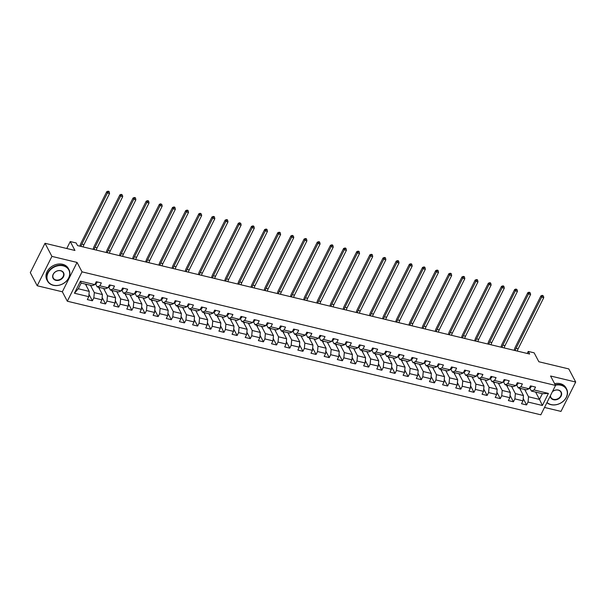 <?xml version="1.0" encoding="UTF-8"?>
<svg xmlns="http://www.w3.org/2000/svg" width="606" height="606" viewBox="0 0 606 606"><rect width="100%" height="100%" fill="white"/><g stroke="black" fill="none" stroke-linecap="round" stroke-linejoin="round"><path stroke-width="0.91" d="M544.514 407.452L560.989 411.406L575.7 382.03L568.792 368.925L538.848 361.744L534.151 352.836L528.243 351.419L527.22 353.465M67.319 301.22L540.832 414.807L555.543 385.439L82.03 271.852L67.319 301.22L62.342 291.789L77.053 262.421L51.919 256.391L37.208 285.759L62.342 291.789M37.208 285.759L30.3 272.655L45.011 243.286L74.947 250.467L70.251 241.552L66.774 248.505M51.919 256.391L45.011 243.286M535.628 392.082L539.491 399.407L542.355 393.695L531.386 391.059L534.083 389.984L535.537 387.082L530.477 385.87L529.023 388.772L520.925 386.825L522.38 383.931L517.319 382.719L515.865 385.613L507.767 383.674L509.222 380.773L504.162 379.561L502.707 382.454L494.61 380.515L496.064 377.614L491.004 376.402L489.55 379.303L481.452 377.356L482.906 374.463L477.846 373.251L476.392 376.144L468.294 374.205L469.748 371.304L464.688 370.092L463.234 372.985L455.136 371.046L456.591 368.145L451.531 366.933L450.076 369.834L441.979 367.887L443.433 364.994L438.373 363.782L436.918 366.675L428.821 364.736L430.275 361.835L425.215 360.623L423.761 363.517L415.663 361.577L417.117 358.676L412.057 357.464L410.603 360.365L402.505 358.419L403.96 355.525L398.899 354.313L397.445 357.207L389.347 355.267L390.802 352.366L385.742 351.154L384.287 354.048L376.19 352.109L377.644 349.207L372.584 347.995L371.13 350.897L363.032 348.95L364.486 346.056L359.426 344.844L357.972 347.738L349.874 345.799L351.328 342.898L346.268 341.686L344.814 344.579L336.716 342.64L338.171 339.739L333.111 338.527L331.656 341.428L323.559 339.481L325.013 336.588L319.953 335.368L318.498 338.269L310.401 336.33L311.855 333.429L306.795 332.217L305.341 335.11L297.243 333.171L298.697 330.27L293.637 329.058L292.183 331.959L284.085 330.012L285.54 327.119L280.48 325.899L279.025 328.8L270.927 326.861L272.382 323.96L267.322 322.748L265.867 325.642L257.77 323.702L259.224 320.801L254.164 319.589L252.71 322.49L244.612 320.544L246.066 317.65L241.006 316.43L239.552 319.332L231.454 317.392L232.909 314.491L227.848 313.279L226.394 316.173L218.296 314.234L219.751 311.332L214.691 310.12L213.236 313.022L205.139 311.075L206.593 308.181L201.533 306.962L200.078 309.863L191.981 307.924L193.435 305.023L188.375 303.811L186.921 306.704L178.823 304.765L180.277 301.864L175.217 300.652L173.763 303.553L165.665 301.606L167.12 298.713L162.06 297.493L160.605 300.394L152.507 298.455L153.962 295.554L148.902 294.342L147.447 297.235L139.35 295.296L140.804 292.395L135.744 291.183L134.29 294.084L126.192 292.137L127.646 289.244L122.586 288.024L121.132 290.925L113.034 288.986L114.489 286.085L109.428 284.873L107.974 287.767L99.876 285.827L101.331 282.926L96.271 281.714L94.816 284.615L80.477 281.176L74.44 293.236L78.295 288.774L89.256 291.403L85.393 284.078M534.083 389.984L548.422 393.423L542.385 405.49L528.046 402.051L526.591 404.944L523.198 398.506M74.44 293.236L88.771 296.675L87.325 299.576L92.385 300.788L93.832 297.894L101.929 299.834L100.482 302.735L105.542 303.947L106.989 301.046L115.087 302.992L113.64 305.886L118.7 307.106L120.155 304.204L128.245 306.144L126.798 309.045L131.858 310.257L133.312 307.363L141.403 309.302L139.956 312.204L145.016 313.416L146.47 310.514L154.56 312.461L153.113 315.355L158.174 316.574L159.628 313.673L167.718 315.612L166.271 318.514L171.331 319.726L172.786 316.832L180.876 318.771L179.429 321.672L184.489 322.884L185.944 319.983L194.034 321.93L192.587 324.824L197.647 326.043L199.101 323.142L207.191 325.081L205.745 327.982L210.805 329.194L212.259 326.301L220.349 328.24L218.902 331.141L223.962 332.353L225.417 329.452L233.507 331.399L232.06 334.292L237.12 335.512L238.575 332.611L246.665 334.55L245.218 337.451L250.278 338.663L251.732 335.769L259.822 337.709L258.376 340.61L263.436 341.822L264.89 338.921L272.988 340.867L271.533 343.761L276.594 344.981L278.048 342.079L286.146 344.019L284.691 346.92L289.751 348.132L291.206 345.238L299.303 347.177L297.849 350.079L302.909 351.291L304.363 348.389L312.461 350.336L311.007 353.23L316.067 354.449L317.521 351.548L325.619 353.487L324.165 356.389L329.225 357.601L330.679 354.707L338.777 356.646L337.322 359.547L342.382 360.759L343.837 357.858L351.935 359.805L350.48 362.699L355.54 363.918L356.995 361.017L365.092 362.956L363.638 365.857L368.698 367.069L370.152 364.176L378.25 366.115L376.796 369.016L381.856 370.228L383.31 367.327L391.408 369.274L389.953 372.167L395.014 373.387L396.468 370.486L404.566 372.425L403.111 375.326L408.171 376.538L409.626 373.644L417.723 375.584L416.269 378.485L421.329 379.697L422.783 376.796L430.881 378.742L429.427 381.636L434.487 382.856L435.941 379.954L444.039 381.894L442.585 384.795L447.645 386.007L449.099 383.113L457.197 385.052L455.742 387.954L460.802 389.166L462.257 386.264L470.354 388.211L468.9 391.105L473.96 392.324L475.415 389.423L483.512 391.37L482.058 394.264L487.118 395.476L488.572 392.582L496.67 394.521L495.216 397.422L500.276 398.634L501.73 395.733L509.828 397.68L508.373 400.574L513.433 401.793L514.888 398.892L522.986 400.839L521.531 403.732L526.591 404.944M70.251 241.552L76.159 242.968L77.538 245.589L529.629 354.04L528.243 351.419M529.023 388.772L526.326 389.847L518.228 387.908L516.486 384.59M519.6 388.234L523.47 395.567L515.373 393.62L511.509 386.295M518.228 387.908L520.925 386.825M522.986 400.839L523.47 395.567M514.888 398.892L515.373 393.62M515.865 385.613L513.168 386.689L505.071 384.749L503.328 381.432M506.442 385.075L510.313 392.408L502.215 390.461L498.344 383.136M505.071 384.749L507.767 383.674M509.828 397.68L510.313 392.408M501.73 395.733L502.215 390.461M502.707 382.454L500.011 383.537L491.913 381.591L490.171 378.273M493.284 381.924L497.155 389.249L489.057 387.31L485.186 379.977M491.913 381.591L494.61 380.515M496.67 394.521L497.155 389.249M488.572 392.582L489.057 387.31M489.55 379.303L486.853 380.379L478.755 378.439L477.013 375.122M480.126 378.765L483.997 386.098L475.899 384.151L472.029 376.826M478.755 378.439L481.452 377.356M483.512 391.37L483.997 386.098M475.415 389.423L475.899 384.151M476.392 376.144L473.695 377.22L465.597 375.281L463.855 371.963M466.968 375.606L470.839 382.939L462.742 380.992L458.871 373.667M465.597 375.281L468.294 374.205M470.354 388.211L470.839 382.939M462.257 386.264L462.742 380.992M463.234 372.985L460.537 374.069L452.44 372.122L450.697 368.804M453.811 372.455L457.682 379.78L449.584 377.841L445.713 370.508M452.44 372.122L455.136 371.046M457.197 385.052L457.682 379.78M449.099 383.113L449.584 377.841M450.076 369.834L447.38 370.91L439.282 368.971L437.54 365.653M440.653 369.296L444.524 376.629L436.426 374.682L432.555 367.357M439.282 368.971L441.979 367.887M444.039 381.894L444.524 376.629M435.941 379.954L436.426 374.682M436.918 366.675L434.222 367.751L426.124 365.812L424.374 362.494M427.495 366.138L431.366 373.47L423.268 371.523L419.397 364.198M426.124 365.812L428.821 364.736M430.881 378.742L431.366 373.47M422.783 376.796L423.268 371.523M423.761 363.517L421.064 364.6L412.966 362.653L411.216 359.335M414.337 362.986L418.208 370.311L410.11 368.372L406.24 361.04M412.966 362.653L415.663 361.577M417.723 375.584L418.208 370.311M409.626 373.644L410.11 368.372M410.603 360.365L407.906 361.441L399.808 359.502L398.059 356.184M401.18 359.828L405.05 367.16L396.953 365.213L393.082 357.888M399.808 359.502L402.505 358.419M404.566 372.425L405.05 367.16M396.468 370.486L396.953 365.213M397.445 357.207L394.748 358.282L386.651 356.343L384.901 353.025M388.022 356.669L391.893 364.001L383.795 362.055L379.924 354.73M386.651 356.343L389.347 355.267M391.408 369.274L391.893 364.001M383.31 367.327L383.795 362.055M384.287 354.048L381.591 355.131L373.493 353.184L371.743 349.867M374.864 353.518L378.735 360.843L370.637 358.904L366.766 351.571M373.493 353.184L376.19 352.109M378.25 366.115L378.735 360.843M370.152 364.176L370.637 358.904M371.13 350.897L368.433 351.972L360.335 350.033L358.585 346.715M361.706 350.359L365.57 357.691L357.479 355.745L353.609 348.42M360.335 350.033L363.032 348.95M365.092 362.956L365.57 357.691M356.995 361.017L357.479 355.745M357.972 347.738L355.275 348.814L347.177 346.874L345.428 343.557M348.548 347.2L352.412 354.533L344.322 352.586L340.451 345.261M347.177 346.874L349.874 345.799M351.935 359.805L352.412 354.533M343.837 357.858L344.322 352.586M344.814 344.579L342.117 345.662L334.02 343.716L332.27 340.398M335.391 344.049L339.254 351.374L331.164 349.435L327.293 342.102M334.02 343.716L336.716 342.64M338.777 356.646L339.254 351.374M330.679 354.707L331.164 349.435M331.656 341.428L328.96 342.504L320.862 340.564L319.112 337.247M322.233 340.89L326.096 348.223L318.006 346.276L314.135 338.951M320.862 340.564L323.559 339.481M325.619 353.487L326.096 348.223M317.521 351.548L318.006 346.276M318.498 338.269L315.802 339.345L307.704 337.406L305.954 334.088M309.075 337.731L312.938 345.064L304.848 343.117L300.977 335.792M307.704 337.406L310.401 336.33M312.461 350.336L312.938 345.064M304.363 348.389L304.848 343.117M305.341 335.11L302.644 336.194L294.546 334.247L292.796 330.929M295.917 334.58L299.781 341.905L291.691 339.966L287.82 332.633M294.546 334.247L297.243 333.171M299.303 347.177L299.781 341.905M291.206 345.238L291.691 339.966M292.183 331.959L289.486 333.035L281.389 331.096L279.639 327.778M282.76 331.421L286.623 338.754L278.533 336.807L274.662 329.482M281.389 331.096L284.085 330.012M286.146 344.019L286.623 338.754M278.048 342.079L278.533 336.807M279.025 328.8L276.328 329.876L268.231 327.937L266.481 324.619M269.602 328.263L273.465 335.595L265.375 333.648L261.504 326.323M268.231 327.937L270.927 326.861M272.988 340.867L273.465 335.595M264.89 338.921L265.375 333.648M265.867 325.642L263.171 326.725L255.073 324.778L253.323 321.46M256.444 325.111L260.307 332.436L252.217 330.497L248.346 323.165M255.073 324.778L257.77 323.702M259.822 337.709L260.307 332.436M251.732 335.769L252.217 330.497M252.71 322.49L250.013 323.566L241.915 321.627L240.165 318.309M243.286 321.953L247.15 329.278L239.059 327.338L235.189 320.013M241.915 321.627L244.612 320.544M246.665 334.55L247.15 329.278M238.575 332.611L239.059 327.338M239.552 319.332L236.855 320.407L228.757 318.468L227.008 315.15M230.129 318.794L233.992 326.126L225.902 324.18L222.031 316.855M228.757 318.468L231.454 317.392M233.507 331.399L233.992 326.126M225.417 329.452L225.902 324.18M226.394 316.173L223.697 317.256L215.6 315.309L213.85 311.992M216.971 315.643L220.834 322.968L212.744 321.029L208.873 313.696M215.6 315.309L218.296 314.234M220.349 328.24L220.834 322.968M212.259 326.301L212.744 321.029M213.236 313.022L210.54 314.097L202.442 312.158L200.692 308.84M203.813 312.484L207.676 319.809L199.579 317.87L195.715 310.545M202.442 312.158L205.139 311.075M207.191 325.081L207.676 319.809M199.101 323.142L199.579 317.87M200.078 309.863L197.382 310.939L189.284 308.999L187.534 305.682M190.655 309.325L194.518 316.658L186.421 314.711L182.557 307.386M189.284 308.999L191.981 307.924M194.034 321.93L194.518 316.658M185.944 319.983L186.421 314.711M186.921 306.704L184.224 307.787L176.126 305.841L174.376 302.523M177.497 306.174L181.361 313.499L173.263 311.56L169.4 304.227M176.126 305.841L178.823 304.765M180.876 318.771L181.361 313.499M172.786 316.832L173.263 311.56M173.763 303.553L171.066 304.629L162.969 302.689L161.219 299.372M164.34 303.015L168.203 310.34L160.105 308.401L156.242 301.076M162.969 302.689L165.665 301.606M167.718 315.612L168.203 310.34M159.628 313.673L160.105 308.401M160.605 300.394L157.908 301.47L149.811 299.531L148.061 296.213M151.182 299.856L155.045 307.189L146.947 305.242L143.084 297.917M149.811 299.531L152.507 298.455M154.56 312.461L155.045 307.189M146.47 310.514L146.947 305.242M147.447 297.235L144.751 298.319L136.653 296.372L134.903 293.054M138.024 296.705L141.887 304.03L133.79 302.091L129.926 294.758M136.653 296.372L139.35 295.296M141.403 309.302L141.887 304.03M133.312 307.363L133.79 302.091M134.29 294.084L131.593 295.16L123.495 293.221L121.745 289.903M124.866 293.546L128.73 300.871L120.632 298.932L116.769 291.607M123.495 293.221L126.192 292.137M128.245 306.144L128.73 300.871M120.155 304.204L120.632 298.932M121.132 290.925L118.435 292.001L110.337 290.062L108.588 286.744M111.709 290.388L115.572 297.72L107.474 295.773L103.611 288.448M110.337 290.062L113.034 288.986M115.087 302.992L115.572 297.72M106.989 301.046L107.474 295.773M107.974 287.767L105.277 288.85L97.18 286.903L95.43 283.585M98.551 287.236L102.414 294.561L94.316 292.622L90.453 285.29M97.18 286.903L99.876 285.827M101.929 299.834L102.414 294.561M93.832 297.894L94.316 292.622M94.816 284.615L92.12 285.691L81.159 283.063L80.477 281.176M88.771 296.675L89.256 291.403M77.053 262.421L82.03 271.852M575.7 382.03L550.566 376L555.543 385.439M81.159 283.063L78.295 288.774M531.386 391.059L529.644 387.742M524.667 389.446L528.53 396.778L539.491 399.407L542.385 405.49M542.355 393.695L548.422 393.423M528.046 402.051L528.53 396.778M86.082 285.381L86.84 284.426M92.385 300.788L88.991 294.349M99.24 288.532L99.998 287.577M105.542 303.947L102.149 297.508M112.398 291.691L113.155 290.736M118.7 307.106L115.307 300.659M125.556 294.849L126.313 293.895M131.858 310.257L128.464 303.818M138.713 298L139.471 297.046M145.016 313.416L141.622 306.977M151.871 301.159L152.629 300.205M158.174 316.574L154.78 310.128M165.029 304.318L165.786 303.364M171.331 319.726L167.938 313.287M178.187 307.469L178.944 306.515M184.489 322.884L181.096 316.446M191.344 310.628L192.102 309.674M197.647 326.043L194.253 319.597M204.502 313.787L205.26 312.832M210.805 329.194L207.411 322.756M217.66 316.938L218.418 315.984M223.962 332.353L220.569 325.914M230.818 320.097L231.575 319.142M237.12 335.512L233.727 329.066M243.976 323.256L244.733 322.301M250.278 338.663L246.884 332.224M257.133 326.407L257.891 325.452M263.436 341.822L260.042 335.383M270.291 329.566L271.049 328.611M276.594 344.981L273.2 338.534M283.449 332.724L284.206 331.77M289.751 348.132L286.358 341.693M296.607 335.875L297.364 334.921M302.909 351.291L299.515 344.852M309.764 339.034L310.522 338.08M316.067 354.449L312.673 348.003M322.922 342.193L323.68 341.239M329.225 357.601L325.831 351.162M336.08 345.344L336.838 344.39M342.382 360.759L338.989 354.321M349.238 348.503L349.995 347.549M355.54 363.918L352.147 357.472M362.396 351.662L363.153 350.707M368.698 367.069L365.304 360.631M375.553 354.813L376.311 353.859M381.856 370.228L378.462 363.789M388.711 357.972L389.469 357.017M395.014 373.387L391.62 366.941M401.869 361.131L402.626 360.176M408.171 376.538L404.778 370.099M415.027 364.282L415.784 363.327M421.329 379.697L417.935 373.258M428.184 367.441L428.942 366.486M434.487 382.856L431.093 376.409M441.342 370.599L442.1 369.645M447.645 386.007L444.251 379.568M454.5 373.75L455.257 372.796M460.802 389.166L457.409 382.727M467.658 376.909L468.415 375.955M473.96 392.324L470.567 385.878M480.816 380.068L481.573 379.114M487.118 395.476L483.724 389.037M493.973 383.219L494.731 382.265M500.276 398.634L496.882 392.196M507.131 386.378L507.889 385.424M513.433 401.793L510.04 395.347M520.289 389.537L521.046 388.582M97.005 281.888L97.021 282.494A2.575 1.167 103.5 0 1 95.831 283.593L95.331 283.585M81.03 246.43A4.863 2.197 103.5 0 1 81.833 244.15L107.451 192.988L106.754 191.678L81.136 242.839A7.295 3.295 -76.5 0 0 79.962 246.172M83.143 246.937A4.863 2.197 103.5 0 1 83.939 244.657L109.557 193.496L107.451 192.988L108.391 191.716L109.231 191.92L108.959 191.398L108.11 191.193L108.391 191.716M108.11 191.193L106.754 191.678M109.557 193.496L109.231 191.92M63.175 265.837A11.862 9.408 152.2 0 0 48.041 273.048A11.862 9.408 152.2 0 0 53.479 285.206A11.862 9.408 152.2 0 0 68.622 277.987A11.862 9.408 152.2 0 0 63.175 265.837M53.275 285.282A12.158 9.635 -27.8 0 1 47.495 281.032A12.158 9.635 -27.8 0 1 50.192 269.443A12.158 9.635 -27.8 0 1 63.213 265.443A12.158 9.635 -27.8 0 1 69.001 269.693A12.158 9.635 -27.8 0 1 66.304 281.282A12.158 9.635 -27.8 0 1 53.275 285.282M60.752 270.677A5.931 4.704 -27.8 0 1 63.471 276.753A5.931 4.704 -27.8 0 1 55.903 280.358A5.931 4.704 -27.8 0 1 53.184 274.283A5.931 4.704 -27.8 0 1 60.752 270.677M55.941 279.964A5.643 4.469 152.2 0 0 61.986 278.109A5.643 4.469 152.2 0 0 63.236 272.73A5.643 4.469 152.2 0 0 60.547 270.761A5.643 4.469 152.2 0 0 54.51 272.617A5.643 4.469 152.2 0 0 53.252 277.995A5.643 4.469 152.2 0 0 55.941 279.964M47.495 281.032L46.882 279.881A12.158 9.635 -27.8 0 1 49.578 268.284A12.158 9.635 -27.8 0 1 62.607 264.284A12.158 9.635 -27.8 0 1 68.387 268.541L69.001 269.693M547.021 402.445A11.862 9.408 152.2 0 0 551.112 404.573A11.862 9.408 152.2 0 0 566.254 397.362A11.862 9.408 152.2 0 0 560.815 385.204A11.862 9.408 152.2 0 0 555.407 385.181M555.21 384.81A12.158 9.635 -27.8 0 1 560.853 384.81A12.158 9.635 -27.8 0 1 566.633 389.067A12.158 9.635 -27.8 0 1 563.936 400.657A12.158 9.635 -27.8 0 1 550.915 404.656A12.158 9.635 -27.8 0 1 546.915 402.657M552.445 391.627A5.931 4.704 -27.8 0 1 558.391 390.052A5.931 4.704 -27.8 0 1 561.111 396.127A5.931 4.704 -27.8 0 1 553.536 399.733A5.931 4.704 -27.8 0 1 550.278 395.945M550.475 395.559A5.643 4.469 152.2 0 0 550.892 397.362A5.643 4.469 152.2 0 0 553.573 399.339A5.643 4.469 152.2 0 0 559.618 397.483A5.643 4.469 152.2 0 0 560.868 392.105A5.643 4.469 152.2 0 0 558.187 390.128A5.643 4.469 152.2 0 0 552.369 391.771M554.604 383.659A12.158 9.635 -27.8 0 1 560.239 383.659A12.158 9.635 -27.8 0 1 566.027 387.908L566.633 389.067M110.163 285.047L110.178 285.653A2.575 1.167 103.5 0 1 108.989 286.744L108.489 286.744M94.188 249.589A4.863 2.197 103.5 0 1 94.99 247.309L120.609 196.147L119.912 194.837L94.294 245.998A7.295 3.295 -76.5 0 0 93.119 249.331M96.301 250.096A4.863 2.197 103.5 0 1 97.096 247.809L122.715 196.655L120.609 196.147L121.548 194.874L122.389 195.071L121.268 194.344L121.548 194.874M121.268 194.344L119.912 194.837M122.715 196.655L122.389 195.071M123.321 288.206L123.336 288.812A2.575 1.167 103.5 0 1 122.147 289.903L121.647 289.903M107.345 252.74A4.863 2.197 103.5 0 1 108.148 250.46L133.767 199.298L133.07 197.988L107.451 249.149A7.295 3.295 -76.5 0 0 106.277 252.49M109.459 253.247A4.863 2.197 103.5 0 1 110.254 250.967L135.873 199.806L133.767 199.298L134.706 198.026L135.547 198.23L135.274 197.707L134.426 197.503L134.706 198.026M134.426 197.503L133.07 197.988M135.873 199.806L135.547 198.23M136.479 291.357L136.494 291.963A2.575 1.167 103.5 0 1 135.305 293.062L134.805 293.054M120.503 255.899A4.863 2.197 103.5 0 1 121.306 253.619L146.925 202.457L146.228 201.147L120.609 252.308A7.295 3.295 -76.5 0 0 119.435 255.641M122.617 256.406A4.863 2.197 103.5 0 1 123.412 254.126L149.031 202.965L146.925 202.457L147.864 201.184L148.705 201.389L148.432 200.866L147.584 200.662L147.864 201.184M147.584 200.662L146.228 201.147M149.031 202.965L148.705 201.389M149.637 294.516L149.652 295.122A2.575 1.167 103.5 0 1 148.462 296.213L147.962 296.213M133.661 259.057A4.863 2.197 103.5 0 1 134.464 256.777L160.082 205.616L159.386 204.305L133.767 255.467A7.295 3.295 -76.5 0 0 132.593 258.8M135.774 259.565A4.863 2.197 103.5 0 1 136.57 257.277L162.188 206.123L160.082 205.616L161.022 204.343L161.863 204.54L160.741 203.813L161.022 204.343M160.741 203.813L159.386 204.305M162.188 206.123L161.863 204.54M162.794 297.675L162.809 298.281A2.575 1.167 103.5 0 1 161.62 299.372L161.12 299.372M146.819 262.209A4.863 2.197 103.5 0 1 147.622 259.929L173.24 208.767L172.543 207.457L146.925 258.618A7.295 3.295 -76.5 0 0 145.751 261.959M148.932 262.716A4.863 2.197 103.5 0 1 149.727 260.436L175.346 209.275L173.24 208.767L174.18 207.494L175.02 207.699L174.748 207.176L173.899 206.972L174.18 207.494M173.899 206.972L172.543 207.457M175.346 209.275L175.02 207.699M175.952 300.826L175.967 301.432A2.575 1.167 103.5 0 1 174.778 302.53L174.278 302.523M159.976 265.367A4.863 2.197 103.5 0 1 160.779 263.087L186.398 211.926L185.701 210.615L160.082 261.777A7.295 3.295 -76.5 0 0 158.908 265.11M162.09 265.875A4.863 2.197 103.5 0 1 162.885 263.595L188.504 212.433L186.398 211.926L187.337 210.653L188.178 210.858L187.905 210.335L187.057 210.13L187.337 210.653M187.057 210.13L185.701 210.615M188.504 212.433L188.178 210.858M189.11 303.985L189.125 304.591A2.575 1.167 103.5 0 1 187.936 305.682L187.436 305.682M173.134 268.526A4.863 2.197 103.5 0 1 173.937 266.246L199.556 215.085L198.859 213.774L173.24 264.936A7.295 3.295 -76.5 0 0 172.066 268.269M175.248 269.034A4.863 2.197 103.5 0 1 176.043 266.746L201.662 215.592L199.556 215.085L200.495 213.812L201.336 214.009L200.215 213.282L200.495 213.812M200.215 213.282L198.859 213.774M201.662 215.592L201.336 214.009M202.268 307.144L202.283 307.75A2.575 1.167 103.5 0 1 201.094 308.84L200.594 308.84M186.292 271.677A4.863 2.197 103.5 0 1 187.095 269.397L212.714 218.236L212.017 216.925L186.398 268.087A7.295 3.295 -76.5 0 0 185.224 271.427M188.405 272.185A4.863 2.197 103.5 0 1 189.201 269.905L214.819 218.743L212.714 218.236L213.653 216.963L214.494 217.168L214.221 216.645L213.373 216.44L213.653 216.963M213.373 216.44L212.017 216.925M214.819 218.743L214.494 217.168M215.425 310.295L215.441 310.901A2.575 1.167 103.5 0 1 214.251 311.999L213.751 311.992M199.45 274.836A4.863 2.197 103.5 0 1 200.253 272.556L225.871 221.395L225.174 220.084L199.556 271.246A7.295 3.295 -76.5 0 0 198.382 274.579M201.563 275.344A4.863 2.197 103.5 0 1 202.359 273.064L227.977 221.902L225.871 221.395L226.811 220.122L227.651 220.326L227.379 219.804L226.53 219.599L226.811 220.122M226.53 219.599L225.174 220.084M227.977 221.902L227.651 220.326M228.583 313.453L228.598 314.06A2.575 1.167 103.5 0 1 227.409 315.15L226.909 315.15M212.608 277.995A4.863 2.197 103.5 0 1 213.41 275.715L239.029 224.553L238.332 223.243L212.714 274.404A7.295 3.295 -76.5 0 0 211.539 277.737M214.721 278.502A4.863 2.197 103.5 0 1 215.516 276.215L241.135 225.061L239.029 224.553L239.968 223.281L240.809 223.478L239.688 222.75L239.968 223.281M239.688 222.75L238.332 223.243M241.135 225.061L240.809 223.478M241.741 316.612L241.756 317.218A2.575 1.167 103.5 0 1 240.567 318.309L240.067 318.309M225.765 281.146A4.863 2.197 103.5 0 1 226.568 278.866L252.187 227.704L251.49 226.394L225.871 277.556A7.295 3.295 -76.5 0 0 224.697 280.896M227.879 281.654A4.863 2.197 103.5 0 1 228.674 279.374L254.293 228.212L252.187 227.704L253.126 226.432L253.967 226.636L253.694 226.114L252.846 225.909L253.126 226.432M252.846 225.909L251.49 226.394M254.293 228.212L253.967 226.636M254.899 319.763L254.914 320.369A2.575 1.167 103.5 0 1 253.725 321.468L253.225 321.46M238.923 284.305A4.863 2.197 103.5 0 1 239.726 282.025L265.345 230.863L264.648 229.553L239.029 280.714A7.295 3.295 -76.5 0 0 237.855 284.047M241.036 284.812A4.863 2.197 103.5 0 1 241.832 282.532L267.451 231.371L265.345 230.863L266.284 229.591L267.125 229.795L266.852 229.273L266.004 229.068L266.284 229.591M266.004 229.068L264.648 229.553M267.451 231.371L267.125 229.795M268.057 322.922L268.072 323.528A2.575 1.167 103.5 0 1 266.882 324.619L266.382 324.619M252.081 287.464A4.863 2.197 103.5 0 1 252.884 285.184L278.502 234.022L277.806 232.712L252.187 283.873A7.295 3.295 -76.5 0 0 251.013 287.206M254.194 287.971A4.863 2.197 103.5 0 1 254.99 285.684L280.608 234.53L278.502 234.022L279.442 232.749L280.283 232.946L280.01 232.424L279.161 232.227L279.442 232.749M279.161 232.227L277.806 232.712M280.608 234.53L280.283 232.946M281.214 326.081L281.229 326.687A2.575 1.167 103.5 0 1 280.04 327.778L279.54 327.778M265.239 290.615A4.863 2.197 103.5 0 1 266.042 288.335L291.66 237.173L290.963 235.863L265.345 287.024A7.295 3.295 -76.5 0 0 264.171 290.365M267.352 291.122A4.863 2.197 103.5 0 1 268.147 288.842L293.766 237.681L291.66 237.173L292.6 235.901L293.44 236.105L292.327 235.378L292.6 235.901M292.327 235.378L290.963 235.863M293.766 237.681L293.44 236.105M294.372 329.232L294.387 329.838A2.575 1.167 103.5 0 1 293.198 330.937L292.698 330.929M278.396 293.774A4.863 2.197 103.5 0 1 279.199 291.494L304.818 240.332L304.121 239.022L278.502 290.183A7.295 3.295 -76.5 0 0 277.328 293.516M280.51 294.281A4.863 2.197 103.5 0 1 281.305 292.001L306.924 240.84L304.818 240.332L305.757 239.059L306.598 239.264L306.325 238.741L305.485 238.537L305.757 239.059M305.485 238.537L304.121 239.022M306.924 240.84L306.598 239.264M307.53 332.391L307.545 332.997A2.575 1.167 103.5 0 1 306.356 334.088L305.856 334.088M291.554 296.932A4.863 2.197 103.5 0 1 292.357 294.652L317.976 243.491L317.279 242.18L291.66 293.342A7.295 3.295 -76.5 0 0 290.486 296.675M293.668 297.44A4.863 2.197 103.5 0 1 294.463 295.152L320.082 243.998L317.976 243.491L318.915 242.218L319.756 242.415L319.483 241.892L318.642 241.696L318.915 242.218M318.642 241.696L317.279 242.18M320.082 243.998L319.756 242.415M320.688 335.55L320.703 336.156A2.575 1.167 103.5 0 1 319.513 337.247L319.014 337.247M304.712 300.084A4.863 2.197 103.5 0 1 305.515 297.804L331.134 246.642L330.437 245.332L304.818 296.493A7.295 3.295 -76.5 0 0 303.644 299.834M306.825 300.591A4.863 2.197 103.5 0 1 307.621 298.311L333.239 247.15L331.134 246.642L332.073 245.369L332.914 245.574L332.641 245.051L331.8 244.847L332.073 245.369M331.8 244.847L330.437 245.332M333.239 247.15L332.914 245.574M333.845 338.701L333.861 339.307A2.575 1.167 103.5 0 1 332.671 340.405L332.171 340.398M317.87 303.242A4.863 2.197 103.5 0 1 318.673 300.962L344.291 249.801L343.594 248.49L317.976 299.652A7.295 3.295 -76.5 0 0 316.802 302.985M319.983 303.75A4.863 2.197 103.5 0 1 320.779 301.47L346.397 250.308L344.291 249.801L345.231 248.528L346.071 248.733L345.799 248.21L344.958 248.005L345.231 248.528M344.958 248.005L343.594 248.49M346.397 250.308L346.071 248.733M347.003 341.86L347.018 342.466A2.575 1.167 103.5 0 1 345.829 343.557L345.329 343.557M331.027 306.401A4.863 2.197 103.5 0 1 331.83 304.121L357.449 252.96L356.752 251.649L331.134 302.811A7.295 3.295 -76.5 0 0 329.959 306.144M333.141 306.909A4.863 2.197 103.5 0 1 333.936 304.621L359.555 253.467L357.449 252.96L358.388 251.687L359.229 251.884L358.957 251.361L358.116 251.164L358.388 251.687M358.116 251.164L356.752 251.649M359.555 253.467L359.229 251.884M360.161 345.019L360.176 345.625A2.575 1.167 103.5 0 1 358.987 346.715L358.487 346.715M344.185 309.552A4.863 2.197 103.5 0 1 344.988 307.272L370.607 256.111L369.91 254.8L344.291 305.962A7.295 3.295 -76.5 0 0 343.117 309.302M346.299 310.06A4.863 2.197 103.5 0 1 347.094 307.78L372.713 256.618L370.607 256.111L371.546 254.838L372.387 255.043L372.114 254.52L371.273 254.315L371.546 254.838M371.273 254.315L369.91 254.8M372.713 256.618L372.387 255.043M373.319 348.17L373.334 348.776A2.575 1.167 103.5 0 1 372.145 349.874L371.645 349.867M357.343 312.711A4.863 2.197 103.5 0 1 358.146 310.431L383.765 259.27L383.068 257.959L357.449 309.121A7.295 3.295 -76.5 0 0 356.275 312.454M359.456 313.219A4.863 2.197 103.5 0 1 360.252 310.939L385.87 259.777L383.765 259.27L384.704 257.997L385.545 258.201L385.272 257.679L384.431 257.474L384.704 257.997M384.431 257.474L383.068 257.959M385.87 259.777L385.545 258.201M386.476 351.328L386.492 351.935A2.575 1.167 103.5 0 1 385.302 353.025L384.802 353.025M370.501 315.87A4.863 2.197 103.5 0 1 371.304 313.59L396.922 262.428L396.226 261.118L370.607 312.279A7.295 3.295 -76.5 0 0 369.433 315.612M372.614 316.377A4.863 2.197 103.5 0 1 373.41 314.09L399.028 262.936L396.922 262.428L397.862 261.156L398.703 261.353L398.43 260.83L397.589 260.633L397.862 261.156M397.589 260.633L396.226 261.118M399.028 262.936L398.703 261.353M399.634 354.487L399.649 355.093A2.575 1.167 103.5 0 1 398.46 356.184L397.96 356.184M383.659 319.021A4.863 2.197 103.5 0 1 384.462 316.741L410.08 265.579L409.383 264.269L383.765 315.431A7.295 3.295 -76.5 0 0 382.591 318.771M385.772 319.529A4.863 2.197 103.5 0 1 386.567 317.249L412.186 266.087L410.08 265.579L411.019 264.307L411.86 264.511L411.588 263.989L410.747 263.784L411.019 264.307M410.747 263.784L409.383 264.269M412.186 266.087L411.86 264.511M412.792 357.638L412.807 358.244A2.575 1.167 103.5 0 1 411.618 359.343L411.118 359.335M396.816 322.18A4.863 2.197 103.5 0 1 397.619 319.9L423.238 268.738L422.541 267.428L396.922 318.589A7.295 3.295 -76.5 0 0 395.748 321.922M398.93 322.687A4.863 2.197 103.5 0 1 399.725 320.407L425.344 269.246L423.238 268.738L424.177 267.466L425.018 267.67L424.745 267.148L423.905 266.943L424.177 267.466M423.905 266.943L422.541 267.428M425.344 269.246L425.018 267.67M425.95 360.797L425.965 361.403A2.575 1.167 103.5 0 1 424.776 362.494L424.276 362.494M409.974 325.339A4.863 2.197 103.5 0 1 410.777 323.059L436.396 271.897L435.699 270.587L410.08 321.748A7.295 3.295 -76.5 0 0 408.906 325.081M412.088 325.846A4.863 2.197 103.5 0 1 412.883 323.559L438.502 272.405L436.396 271.897L437.335 270.624L438.176 270.821L437.903 270.299L437.062 270.102L437.335 270.624M437.062 270.102L435.699 270.587M438.502 272.405L438.176 270.821M439.108 363.956L439.123 364.562A2.575 1.167 103.5 0 1 437.933 365.653L437.434 365.653M423.132 328.497A4.863 2.197 103.5 0 1 423.935 326.21L449.554 275.056L448.857 273.745L423.238 324.899A7.295 3.295 -76.5 0 0 422.064 328.24M425.245 328.997A4.863 2.197 103.5 0 1 426.041 326.717L451.659 275.556L449.554 275.056L450.493 273.776L451.334 273.98L451.061 273.457L450.22 273.253L450.493 273.776M450.22 273.253L448.857 273.745M451.659 275.556L451.334 273.98M452.265 367.107L452.281 367.713A2.575 1.167 103.5 0 1 451.091 368.812L450.591 368.804M436.29 331.649A4.863 2.197 103.5 0 1 437.093 329.369L462.711 278.207L462.014 276.897L436.396 328.058A7.295 3.295 -76.5 0 0 435.222 331.391M438.403 332.156A4.863 2.197 103.5 0 1 439.198 329.876L464.817 278.715L462.711 278.207L463.651 276.934L464.491 277.139L464.219 276.616L463.378 276.412L463.651 276.934M463.378 276.412L462.014 276.897M464.817 278.715L464.491 277.139M465.423 370.266L465.438 370.872A2.575 1.167 103.5 0 1 464.249 371.963L463.749 371.963M449.455 334.807A4.863 2.197 103.5 0 1 450.25 332.527L475.869 281.366L475.18 280.055L449.554 331.217A7.295 3.295 -76.5 0 0 448.379 334.55M451.561 335.315A4.863 2.197 103.5 0 1 452.356 333.027L477.975 281.873L475.869 281.366L476.808 280.093L477.649 280.29L477.377 279.767L476.536 279.571L476.808 280.093M476.536 279.571L475.18 280.055M477.975 281.873L477.649 280.29M478.581 373.425L478.596 374.031A2.575 1.167 103.5 0 1 477.407 375.122L476.907 375.122M462.613 337.966A4.863 2.197 103.5 0 1 463.408 335.679L489.027 284.525L488.338 283.214L462.711 334.368A7.295 3.295 -76.5 0 0 461.537 337.709M464.719 338.466A4.863 2.197 103.5 0 1 465.514 336.186L491.133 285.025L489.027 284.525L489.966 283.244L490.807 283.449L490.534 282.926L489.693 282.722L489.966 283.244M489.693 282.722L488.338 283.214M491.133 285.025L490.807 283.449M491.739 376.576L491.754 377.182A2.575 1.167 103.5 0 1 490.565 378.28L490.065 378.273M475.771 341.117A4.863 2.197 103.5 0 1 476.566 338.837L502.185 287.676L501.495 286.365L475.869 337.527A7.295 3.295 -76.5 0 0 474.695 340.86M477.876 341.625A4.863 2.197 103.5 0 1 478.672 339.345L504.29 288.183L502.185 287.676L503.124 286.403L503.965 286.608L503.692 286.085L502.851 285.88L503.124 286.403M502.851 285.88L501.495 286.365M504.29 288.183L503.965 286.608M504.896 379.735L504.912 380.341A2.575 1.167 103.5 0 1 503.722 381.432L503.222 381.432M488.928 344.276A4.863 2.197 103.5 0 1 489.724 341.996L515.342 290.835L514.653 289.524L489.027 340.686A7.295 3.295 -76.5 0 0 487.853 344.019M491.034 344.784A4.863 2.197 103.5 0 1 491.83 342.496L517.448 291.342L515.342 290.835L516.282 289.562L517.123 289.759L516.009 289.039L516.282 289.562M516.009 289.039L514.653 289.524M517.448 291.342L517.123 289.759M518.054 382.894L518.069 383.5A2.575 1.167 103.5 0 1 516.88 384.59L516.38 384.59M502.086 347.435A4.863 2.197 103.5 0 1 502.882 345.147L528.5 293.993L527.811 292.683L502.185 343.837A7.295 3.295 -76.5 0 0 501.01 347.177M504.192 347.935A4.863 2.197 103.5 0 1 504.987 345.655L530.606 294.493L528.5 293.993L529.439 292.713L530.28 292.918L529.167 292.19L529.439 292.713M529.167 292.19L527.811 292.683M530.606 294.493L530.28 292.918M531.212 386.045L531.227 386.651A2.575 1.167 103.5 0 1 530.038 387.749L529.538 387.742M515.244 350.586A4.863 2.197 103.5 0 1 516.039 348.306L541.658 297.145L540.969 295.834L515.35 346.996A7.295 3.295 -76.5 0 0 514.168 350.329M517.35 351.094A4.863 2.197 103.5 0 1 518.145 348.814L543.764 297.652L541.658 297.145L542.597 295.872L543.438 296.076L542.325 295.349L542.597 295.872M542.325 295.349L540.969 295.834M543.764 297.652L543.438 296.076M97.021 282.457L96.021 282.214M95.831 283.593L95.384 283.479M81.833 244.15L83.939 244.657M110.178 285.608L109.178 285.373M108.989 286.744L108.542 286.638M94.99 247.309L97.096 247.809M123.336 288.767L122.336 288.524M122.147 289.903L121.7 289.797M108.148 250.46L110.254 250.967M136.494 291.925L135.494 291.683M135.305 293.062L134.858 292.956M121.306 253.619L123.412 254.126M149.652 295.077L148.652 294.842M148.462 296.213L148.016 296.107M134.464 256.777L136.57 257.277M162.809 298.235L161.81 297.993M161.62 299.372L161.173 299.266M147.622 259.929L149.727 260.436M175.967 301.394L174.967 301.152M174.778 302.53L174.331 302.424M160.779 263.087L162.885 263.595M189.125 304.545L188.125 304.31M187.936 305.682L187.489 305.575M173.937 266.246L176.043 266.746M202.283 307.704L201.283 307.462M201.094 308.84L200.647 308.734M187.095 269.397L189.201 269.905M215.441 310.863L214.441 310.62M214.251 311.999L213.804 311.893M200.253 272.556L202.359 273.064M228.598 314.014L227.598 313.779M227.409 315.15L226.962 315.044M213.41 275.715L215.516 276.215M241.756 317.173L240.756 316.93M240.567 318.309L240.12 318.203M226.568 278.866L228.674 279.374M254.914 320.332L253.914 320.089M253.725 321.468L253.278 321.362M239.726 282.025L241.832 282.532M268.072 323.483L267.072 323.248M266.882 324.619L266.435 324.513M252.884 285.184L254.99 285.684M281.229 326.642L280.23 326.399M280.04 327.778L279.593 327.672M266.042 288.335L268.147 288.842M294.387 329.8L293.387 329.558M293.198 330.937L292.751 330.831M279.199 291.494L281.305 292.001M307.545 332.952L306.545 332.717M306.356 334.088L305.909 333.982M292.357 294.652L294.463 295.152M320.703 336.11L319.703 335.868M319.513 337.247L319.067 337.141M305.515 297.804L307.621 298.311M333.861 339.269L332.861 339.027M332.671 340.405L332.224 340.299M318.673 300.962L320.779 301.47M347.018 342.42L346.018 342.185M345.829 343.557L345.382 343.45M331.83 304.121L333.936 304.621M360.176 345.579L359.176 345.337M358.987 346.715L358.54 346.609M344.988 307.272L347.094 307.78M373.334 348.738L372.334 348.495M372.145 349.874L371.698 349.768M358.146 310.431L360.252 310.939M386.492 351.889L385.492 351.654M385.302 353.025L384.855 352.919M371.304 313.59L373.41 314.09M399.649 355.048L398.65 354.805M398.46 356.184L398.013 356.078M384.462 316.741L386.567 317.249M412.807 358.207L411.807 357.964M411.618 359.343L411.171 359.237M397.619 319.9L399.725 320.407M425.965 361.358L424.965 361.123M424.776 362.494L424.329 362.388M410.777 323.059L412.883 323.559M439.123 364.517L438.123 364.274M437.933 365.653L437.487 365.547M423.935 326.21L426.041 326.717M452.281 367.675L451.281 367.433M451.091 368.812L450.644 368.706M437.093 329.369L439.198 329.876M465.438 370.827L464.438 370.592M464.249 371.963L463.802 371.857M450.25 332.527L452.356 333.027M478.596 373.985L477.596 373.743M477.407 375.122L476.96 375.016M463.408 335.679L465.514 336.186M491.754 377.144L490.754 376.902M490.565 378.28L490.118 378.174M476.566 338.837L478.672 339.345M504.912 380.295L503.912 380.06M503.722 381.432L503.275 381.325M489.724 341.996L491.83 342.496M518.069 383.454L517.069 383.212M516.88 384.59L516.433 384.484M502.882 345.147L504.987 345.655M531.227 386.613L530.227 386.37M530.038 387.749L529.591 387.643M516.039 348.306L518.145 348.814"/></g></svg>
